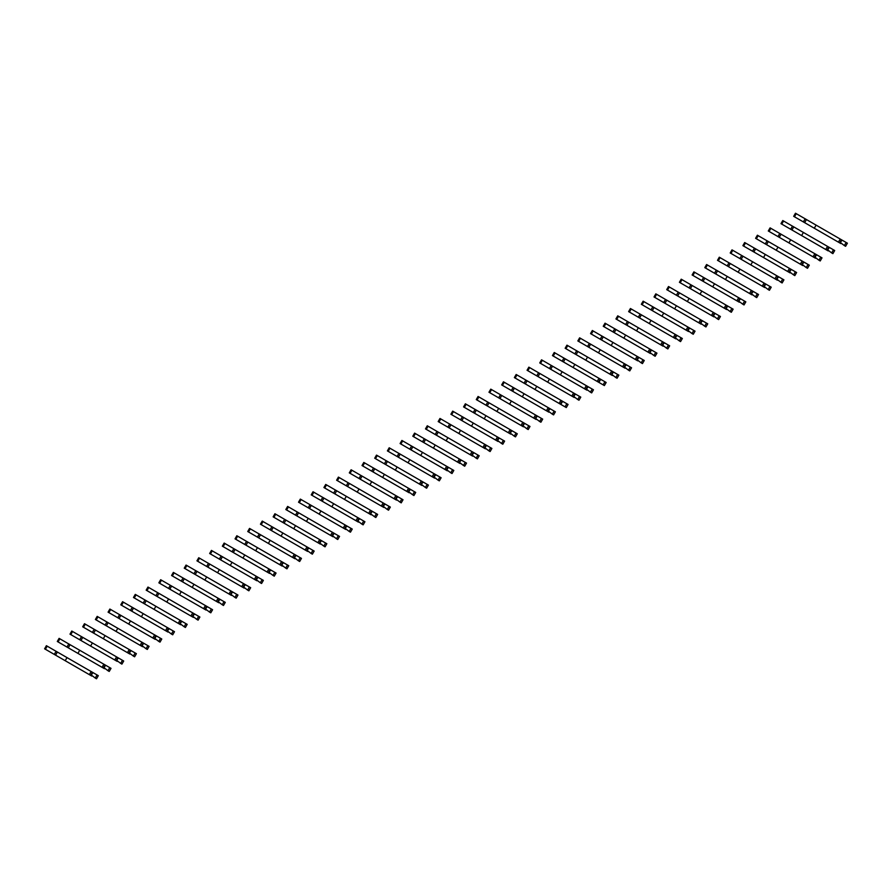 <?xml version="1.0" encoding="UTF-8"?>
<svg xmlns="http://www.w3.org/2000/svg" width="892" height="892" viewBox="0 0 892 892"><rect width="100%" height="100%" fill="white"/><g stroke="black" fill="none" stroke-linecap="round" stroke-linejoin="round"><path stroke-width="1.34" d="M816.135 229.3L803.369 221.918L805.164 218.808L795.474 213.221L793.679 216.332L796.623 218.027M846.14 242.468L847.4 243.193L845.605 246.304L844.345 245.579L846.14 242.468L805.164 218.808M844.345 245.579L840.431 242.591L841.602 240.572L842.672 240.472M816.091 225.119L814.296 228.229L838.424 242.156L839.684 242.88L841.479 239.77M840.877 243.583L822.067 232.723M803.369 221.918L793.679 216.332M838.424 242.156L840.219 239.045M803.447 236.625L790.68 229.255L792.475 226.144L782.775 220.547L780.979 223.658L783.923 225.353M833.451 249.805L834.7 250.529L832.905 253.64L831.656 252.915L833.451 249.805L792.475 226.144M831.656 252.915L827.743 249.927L828.902 247.909L829.984 247.798M803.402 232.455L801.607 235.566L825.724 249.492L826.984 250.217L828.779 247.106M828.189 250.908L809.378 240.048M790.68 229.255L780.979 223.658M825.724 249.492L827.52 246.382M790.747 243.951L777.98 236.581L779.775 233.47L770.086 227.873L768.291 230.983L771.234 232.689M820.751 257.13L822.011 257.855L820.216 260.966L818.956 260.241L820.751 257.13L779.775 233.47M818.956 260.241L815.043 257.253L816.213 255.235L817.284 255.123M790.702 239.781L788.907 242.892L813.025 256.818L814.284 257.543L816.08 254.432M815.489 258.234L796.679 247.374M777.98 236.581L768.291 230.983M813.025 256.818L814.831 253.707M778.047 251.288L765.28 243.917L767.075 240.807L757.386 235.209L755.591 238.32L758.534 240.015M808.052 264.456L809.312 265.192L807.516 268.291L806.257 267.567L808.052 264.456L767.075 240.807M806.257 267.567L802.343 264.589L803.514 262.56L804.584 262.46M778.002 247.117L776.207 250.217L800.336 264.155L801.596 264.879L803.391 261.769M802.789 265.571L783.979 254.711M765.28 243.917L755.591 238.32M800.336 264.155L802.131 261.044M765.358 258.613L752.592 251.243L754.387 248.132L744.686 242.535L742.891 245.646L745.835 247.352M795.363 271.792L796.612 272.517L794.817 275.628L793.568 274.903L795.363 271.792L754.387 248.132M793.568 274.903L789.654 271.915L790.814 269.897L791.895 269.785M765.314 254.443L763.519 257.554L787.636 271.48L788.896 272.205L790.691 269.094M790.1 272.896L771.29 262.036M752.592 251.243L742.891 245.646M787.636 271.48L789.431 268.369M752.658 265.95L739.892 258.569L741.687 255.469L732.778 250.317L731.997 249.871L730.202 252.982L733.146 254.677M782.663 279.118L783.923 279.843L782.128 282.954L780.868 282.229L782.663 279.118L741.687 255.469M780.868 282.229L776.954 279.252L778.125 277.222L779.195 277.122M752.614 261.769L750.819 264.879L776.196 279.53L777.991 276.431M777.4 280.233L758.59 269.373M739.892 258.569L730.202 252.982M774.936 278.806L776.731 275.695M739.959 273.275L727.192 265.905L728.987 262.794L719.298 257.197L717.502 260.308L720.446 262.003M769.963 286.455L771.223 287.179L769.428 290.29L768.168 289.565L769.963 286.455L728.987 262.794M768.168 289.565L764.254 286.577L765.425 284.559L766.496 284.448M739.914 269.105L738.119 272.216L763.496 286.867L765.303 283.756M764.7 287.558L745.89 276.698M727.192 265.905L717.502 260.308M762.247 286.142L764.043 283.032M727.27 280.601L714.503 273.231L716.298 270.12L706.598 264.523L704.803 267.633L707.746 269.339M757.275 293.78L758.523 294.505L756.728 297.616L755.468 296.891L757.275 293.78L716.298 270.12M755.468 296.891L751.566 293.903L752.725 291.885L753.807 291.784M727.225 276.431L725.43 279.542L749.548 293.468L750.808 294.193L752.603 291.082M752.001 294.884L733.202 284.035M714.503 273.231L704.803 267.633M749.548 293.468L751.343 290.357M714.57 287.938L701.803 280.567L703.598 277.457L693.909 271.859L692.114 274.97L695.058 276.665M744.575 301.106L745.835 301.842L744.039 304.941L742.78 304.217L744.575 301.106L703.598 277.457M742.78 304.217L738.866 301.24L740.037 299.21L741.107 299.11M714.525 283.767L712.73 286.878L736.848 300.805L738.108 301.529L739.903 298.419M739.312 302.221L720.502 291.361M701.803 280.567L692.114 274.97M736.848 300.805L738.643 297.694M701.87 295.263L689.103 287.893L690.899 284.782L681.209 279.185L679.414 282.296L682.358 284.002M731.875 308.442L733.135 309.167L731.34 312.278L730.08 311.553L731.875 308.442L690.899 284.782M730.08 311.553L726.166 308.565L727.337 306.547L728.407 306.435M701.826 291.093L700.03 294.204L725.408 308.855L727.203 305.744M726.612 309.546L707.802 298.686M689.103 287.893L679.414 282.296M724.159 308.13L725.954 305.019M689.182 302.6L676.404 295.23L678.21 292.119L668.509 286.522L666.714 289.632L669.658 291.327M719.175 315.768L720.435 316.493L718.64 319.604L717.38 318.879L719.175 315.768L678.21 292.119M717.38 318.879L713.477 315.902L714.637 313.873L715.707 313.772M689.137 298.419L687.342 301.529L712.719 316.192L714.514 313.081M713.912 316.883L695.113 306.023M676.404 295.23L666.714 289.632M711.459 315.456L713.254 312.356M676.482 309.925L663.715 302.555L665.51 299.444L655.821 293.847L654.026 296.958L656.969 298.653M706.486 323.105L707.746 323.829L705.951 326.94L704.691 326.216L706.486 323.105L665.51 299.444M704.691 326.216L700.778 323.227L701.948 321.209L703.019 321.098M676.437 305.755L674.642 308.866L698.759 322.793L700.019 323.517L701.814 320.406M701.223 324.209L682.413 313.348M663.715 302.555L654.026 296.958M698.759 322.793L700.554 319.682M663.782 317.251L651.015 309.881L652.81 306.77L643.913 301.63L643.121 301.184L641.326 304.283L644.269 305.989M693.786 330.43L695.046 331.155L693.251 334.266L691.991 333.541L693.786 330.43L652.81 306.77M691.991 333.541L688.078 330.553L689.248 328.535L690.319 328.434M663.737 313.081L661.942 316.192L687.319 330.843L689.115 327.732M688.524 331.534L669.714 320.685M651.015 309.881L641.326 304.283M686.071 330.118L687.866 327.007M651.093 324.588L638.315 317.217L640.11 314.107L630.421 308.509L628.626 311.62L631.569 313.315M681.087 337.767L682.347 338.492L680.551 341.603L679.291 340.867L681.087 337.767L640.11 314.107M679.291 340.867L675.389 337.89L676.549 335.871L677.619 335.76M651.048 320.418L649.253 323.528L673.371 337.455L674.631 338.18L676.426 335.069M675.824 338.871L657.025 328.011M638.315 317.217L628.626 311.62M673.371 337.455L675.166 334.344M638.393 331.913L625.626 324.543L627.422 321.432L617.732 315.835L615.926 318.946L618.87 320.652M668.398 345.092L669.658 345.817L667.852 348.928L666.603 348.203L668.398 345.092L627.422 321.432M666.603 348.203L662.689 345.215L663.86 343.197L664.93 343.085M638.349 327.743L636.553 330.854L660.671 344.78L661.931 345.505L663.726 342.394M663.135 346.196L644.325 335.336M625.626 324.543L615.926 318.946M660.671 344.78L662.466 341.669M625.693 339.25L612.927 331.88L614.722 328.769L605.032 323.172L603.237 326.282L606.181 327.977M655.698 352.418L656.958 353.143L655.163 356.254L653.903 355.529L655.698 352.418L614.722 328.769M653.903 355.529L649.989 352.552L651.16 350.523L652.23 350.422M625.649 335.069L623.854 338.18L649.231 352.842L651.026 349.731M650.435 353.533L631.625 342.673M612.927 331.88L603.237 326.282M647.982 352.106L649.777 349.006M613.005 346.575L600.227 339.205L602.022 336.094L592.333 330.497L590.537 333.608L593.481 335.303M642.998 359.755L644.258 360.48L642.463 363.59L641.203 362.866L642.998 359.755L602.022 336.094M641.203 362.866L637.301 359.877L638.46 357.859L639.531 357.748M612.96 342.405L611.165 345.516L635.282 359.443L636.542 360.167L638.337 357.056M637.735 360.859L618.937 349.998M600.227 339.205L590.537 333.608M635.282 359.443L637.078 356.332M600.305 353.912L587.538 346.531L589.333 343.42L579.633 337.834L577.838 340.934L580.781 342.639M630.309 367.08L631.558 367.805L629.763 370.916L628.514 370.191L630.309 367.08L589.333 343.42M628.514 370.191L624.601 367.203L625.771 365.185L626.842 365.084M600.26 349.731L598.465 352.842L622.583 366.768L623.842 367.493L625.638 364.382M625.047 368.195L606.237 357.335M587.538 346.531L577.838 340.934M622.583 366.768L624.378 363.657M587.605 361.238L574.838 353.868L576.633 350.757L566.944 345.159L565.149 348.27L568.092 349.965M617.61 374.417L618.87 375.142L617.074 378.253L615.814 377.528L617.61 374.417L576.633 350.757M615.814 377.528L611.901 374.54L613.072 372.522L614.142 372.41M587.56 357.068L585.765 360.178L611.143 374.83L612.938 371.719M612.347 375.521L593.537 364.661M574.838 353.868L565.149 348.27M609.894 374.105L611.689 370.994M574.916 368.563L562.138 361.193L563.934 358.082L554.244 352.485L552.449 355.596L555.393 357.302M574.861 364.393L563.934 358.082M603.115 384.853L604.91 381.743L606.17 382.467L604.375 385.578L603.115 384.853L599.647 382.846L599.201 381.865L600.372 379.847L601.442 379.736L600.249 379.044L574.872 364.393L573.065 367.504L597.194 381.43L598.989 378.32M604.91 381.743L601.442 379.736M597.194 381.43L598.454 382.155L600.249 379.044M599.647 382.846L580.837 371.986M562.138 361.193L552.449 355.596M562.216 375.9L549.45 368.53L551.245 365.419L541.544 359.822L539.749 362.933L542.693 364.627M592.221 389.068L593.47 389.793L591.675 392.904L590.426 392.179L592.221 389.068L551.245 365.419M590.426 392.179L586.512 389.202L587.672 387.173L588.753 387.072M562.172 371.73L560.377 374.83L584.494 388.767L585.754 389.492L587.549 386.381M586.958 390.183L568.148 379.323M549.45 368.53L539.749 362.933M584.494 388.767L586.289 385.656M549.517 383.226L536.75 375.855L538.545 372.745L528.856 367.147L527.06 370.258L530.004 371.964M579.521 396.405L580.781 397.13L578.986 400.24L577.726 399.516L579.521 396.405L538.545 372.745M577.726 399.516L573.812 396.527L574.983 394.509L576.054 394.398M549.472 379.055L547.677 382.166L573.054 396.817L574.849 393.707M574.258 397.509L555.448 386.649M536.75 375.855L527.06 370.258M571.805 396.093L573.601 392.982M536.817 390.562L524.05 383.181L525.845 380.07L516.156 374.484L514.361 377.595L517.304 379.29M536.772 386.381L534.977 389.492L560.366 404.143L562.161 401.032L525.845 380.07M565.026 406.841L566.821 403.73L568.081 404.455L566.286 407.566L561.559 404.845L561.113 403.853L562.283 401.835L563.354 401.735L562.161 401.043M566.821 403.73L563.354 401.735M561.559 404.845L542.749 393.985M524.05 383.181L514.361 377.595M559.106 403.418L560.901 400.307M524.128 397.888L511.361 390.518L513.156 387.407L503.456 381.809L501.661 384.92L504.604 386.615M554.133 411.067L555.382 411.792L553.586 414.903L552.338 414.178L554.133 411.067L513.156 387.407M552.338 414.178L548.424 411.19L549.583 409.172L550.665 409.06M524.083 393.718L522.288 396.828L546.406 410.755L547.666 411.48L549.461 408.369M548.87 412.171L530.06 401.311M511.361 390.518L501.661 384.92M546.406 410.755L548.201 407.644M511.428 405.213L498.661 397.843L500.457 394.732L490.767 389.135L488.972 392.246L491.916 393.952M541.433 418.393L542.693 419.117L540.898 422.228L539.638 421.503L541.433 418.393L500.457 394.732M539.638 421.503L535.724 418.515L536.895 416.497L537.965 416.386M511.384 401.043L509.588 404.154L534.966 418.805L536.761 415.694M536.17 419.496L517.36 408.636M498.661 397.843L488.972 392.246M533.717 418.08L535.512 414.97M498.728 412.55L485.962 405.18L487.757 402.069L478.067 396.472L476.272 399.583L479.216 401.277M528.733 425.718L529.993 426.454L528.198 429.554L526.938 428.829L528.733 425.718L487.757 402.069M526.938 428.829L523.024 425.852L524.195 423.823L525.265 423.722M498.684 408.38L496.889 411.48L521.017 425.417L522.277 426.142L524.072 423.031M523.47 426.833L504.66 415.973M485.962 405.18L476.272 399.583M521.017 425.417L522.812 422.306M486.04 419.876L473.273 412.505L475.068 409.395L465.368 403.797L463.572 406.908L466.516 408.614M516.044 433.055L517.293 433.78L515.498 436.89L514.249 436.166L516.044 433.055L475.068 409.395M514.249 436.166L510.335 433.178L511.495 431.159L512.577 431.048M485.995 415.705L484.2 418.816L508.317 432.743L509.577 433.467L511.372 430.357M510.781 434.159L491.971 423.299M473.273 412.505L463.572 406.908M508.317 432.743L510.113 429.632M473.34 427.212L460.573 419.831L462.368 416.731L452.679 411.134L450.884 414.245L453.827 415.94M503.344 440.38L504.604 441.105L502.809 444.216L501.549 443.491L503.344 440.38L462.368 416.731M501.549 443.491L497.636 440.514L498.806 438.485L499.877 438.385M473.295 423.031L471.5 426.142L496.877 440.793L498.673 437.693M498.082 441.495L479.272 430.635M460.573 419.831L450.884 414.245M495.629 440.068L497.424 436.957M460.64 434.538L447.873 427.168L449.668 424.057L439.979 418.459L438.184 421.57L441.127 423.265M490.645 447.717L491.905 448.442L490.109 451.553L488.849 450.828L490.645 447.717L449.668 424.057M488.849 450.828L484.936 447.84L486.107 445.822L487.177 445.71M460.595 430.368L458.8 433.479L482.929 447.405L484.189 448.13L485.984 445.019M485.382 448.821L466.572 437.961M447.873 427.168L438.184 421.57M482.929 447.405L484.724 444.294M447.951 441.863L435.185 434.493L436.98 431.382L427.279 425.785L425.484 428.896L428.428 430.602M477.956 455.043L479.205 455.767L477.41 458.878L476.161 458.153L477.956 455.043L436.98 431.382M476.161 458.153L472.247 455.165L473.407 453.147L474.488 453.047M447.907 437.693L446.112 440.804L470.229 454.73L471.489 455.455L473.284 452.344M472.693 456.147L453.883 445.298M435.185 434.493L425.484 428.896M470.229 454.73L472.024 451.62M435.251 449.2L422.485 441.83L424.28 438.719L414.59 433.122L412.795 436.233L415.739 437.927M465.256 462.379L466.516 463.104L464.721 466.215L463.461 465.479L465.256 462.379L424.28 438.719M463.461 465.479L459.547 462.502L460.718 460.473L461.788 460.372M435.207 445.03L433.412 448.141L458.789 462.792L460.584 459.681M459.993 463.483L441.183 452.623M422.485 441.83L412.795 436.233M457.54 462.067L459.335 458.956M422.552 456.526L409.785 449.155L411.58 446.045L401.891 440.447L400.095 443.558L403.039 445.264M452.556 469.705L453.816 470.43L452.021 473.541L450.761 472.816L452.556 469.705L411.58 446.045M450.761 472.816L446.847 469.828L448.018 467.809L449.089 467.698M422.507 452.356L420.712 455.466L444.84 469.393L446.1 470.117L447.895 467.007M447.293 470.809L428.483 459.949M409.785 449.155L400.095 443.558M444.84 469.393L446.636 466.282M409.863 463.862L397.096 456.492L398.891 453.381L389.191 447.784L387.396 450.895L390.339 452.59M439.868 477.03L441.116 477.755L439.321 480.866L438.072 480.141L439.868 477.03L398.891 453.381M438.072 480.141L434.159 477.164L435.318 475.135L436.4 475.035M409.818 459.681L408.023 462.792L433.4 477.454L435.196 474.343M434.605 478.145L415.795 467.285M397.096 456.492L387.396 450.895M432.141 476.718L433.936 473.619M397.163 471.188L384.396 463.818L386.191 460.707L376.502 455.11L374.707 458.22L377.65 459.915M427.168 484.367L428.428 485.092L426.632 488.203L425.373 487.478L427.168 484.367L386.191 460.707M425.373 487.478L421.459 484.49L422.63 482.472L423.7 482.36M397.118 467.018L395.323 470.129L419.441 484.055L420.701 484.78L422.496 481.669M421.905 485.471L403.095 474.611M384.396 463.818L374.707 458.22M419.441 484.055L421.247 480.944M384.463 478.513L371.696 471.143L373.492 468.032L364.594 462.892L363.802 462.446L362.007 465.546L364.951 467.252M414.468 491.693L415.728 492.417L413.933 495.528L412.673 494.804L414.468 491.693L373.492 468.032M412.673 494.804L408.759 491.815L409.93 489.797L411 489.697M384.419 474.343L382.623 477.454L406.752 491.38L408.012 492.105L409.807 488.994M409.205 492.797L390.395 481.948M371.696 471.143L362.007 465.546M406.752 491.38L408.547 488.27M371.774 485.85L359.008 478.48L360.803 475.369L351.102 469.772L349.307 472.883L352.251 474.577M401.779 499.029L403.028 499.754L401.233 502.865L399.984 502.129L401.779 499.029L360.803 475.369M399.984 502.129L396.07 499.152L397.23 497.134L398.311 497.022M371.73 481.68L369.935 484.791L394.052 498.717L395.312 499.442L397.107 496.331M396.516 500.133L377.706 489.273M359.008 478.48L349.307 472.883M394.052 498.717L395.847 495.606M359.075 493.176L346.308 485.805L348.103 482.695L338.414 477.097L336.618 480.208L339.562 481.914M389.079 506.355L390.339 507.08L388.544 510.191L387.284 509.466L389.079 506.355L348.103 482.695M387.284 509.466L383.37 506.478L384.541 504.459L385.612 504.348M359.03 489.006L357.235 492.116L381.352 506.043L382.612 506.767L384.407 503.657M383.816 507.459L365.006 496.599M346.308 485.805L336.618 480.208M381.352 506.043L383.147 502.932M346.375 500.512L333.608 493.142L335.403 490.031L325.714 484.434L323.919 487.545L326.862 489.24M376.379 513.68L377.639 514.405L375.844 517.516L374.584 516.791L376.379 513.68L335.403 490.031M374.584 516.791L370.671 513.814L371.841 511.785L372.912 511.685M346.33 496.331L344.535 499.442L369.912 514.104L371.719 510.993M371.117 514.795L352.307 503.935M333.608 493.142L323.919 487.545M368.664 513.368L370.459 510.269M333.686 507.838L320.919 500.468L322.714 497.357L313.014 491.76L311.219 494.87L314.162 496.565M363.691 521.017L364.94 521.742L363.144 524.853L361.884 524.128L363.691 521.017L322.714 497.357M361.884 524.128L357.982 521.14L359.142 519.122L360.223 519.01M333.641 503.668L331.846 506.779L355.964 520.705L357.224 521.43L359.019 518.319M358.417 522.121L339.618 511.261M320.919 500.468L311.219 494.87M355.964 520.705L357.759 517.594M320.986 515.175L308.219 507.793L310.015 504.682L300.325 499.096L298.53 502.207L301.474 503.902M350.991 528.343L352.251 529.067L350.456 532.178L349.196 531.454L350.991 528.343L310.015 504.682M349.196 531.454L345.282 528.465L346.453 526.447L347.523 526.347M320.942 510.993L319.146 514.104L343.264 528.031L344.524 528.755L346.319 525.644M345.728 529.458L326.918 518.598M308.219 507.793L298.53 502.207M343.264 528.031L345.059 524.92M308.286 522.5L295.52 515.13L297.315 512.019L287.625 506.422L285.83 509.533L288.774 511.228M338.291 535.679L339.551 536.404L337.756 539.515L336.496 538.79L338.291 535.679L297.315 512.019M336.496 538.79L332.582 535.802L333.753 533.784L334.823 533.672M308.242 518.33L306.447 521.441L331.824 536.092L333.619 532.981M333.028 536.783L314.218 525.923M295.52 515.13L285.83 509.533M330.575 535.367L332.37 532.256M295.598 529.826L282.82 522.456L284.626 519.345L274.926 513.747L273.13 516.858L276.074 518.564M325.591 543.005L326.851 543.73L325.056 546.841L323.796 546.116L325.591 543.005L284.626 519.345M323.796 546.116L319.893 543.128L321.053 541.11L322.123 540.998M295.553 525.656L293.758 528.766L317.875 542.693L319.135 543.418L320.93 540.307M320.328 544.109L301.529 533.249M282.82 522.456L273.13 516.858M317.875 542.693L319.671 539.582M282.898 537.162L270.131 529.792L271.926 526.681L262.237 521.084L260.442 524.195L263.374 525.89M312.902 550.331L314.162 551.066L312.367 554.166L311.107 553.441L312.902 550.331L271.926 526.681M311.107 553.441L307.194 550.464L308.364 548.435L309.435 548.335M282.853 532.992L281.058 536.092L305.175 550.029L306.435 550.754L308.231 547.643M307.64 551.446L288.83 540.585M270.131 529.792L260.442 524.195M305.175 550.029L306.971 546.919M270.198 544.488L257.431 537.118L259.226 534.007L249.537 528.41L247.742 531.52L250.685 533.226M300.203 557.667L301.463 558.392L299.667 561.503L298.407 560.778L300.203 557.667L259.226 534.007M298.407 560.778L294.494 557.79L295.665 555.772L296.735 555.66M270.153 540.318L268.358 543.429L293.736 558.08L295.531 554.969M294.94 558.771L276.13 547.911M257.431 537.118L247.742 531.52M292.487 557.355L294.282 554.244M257.509 551.825L244.731 544.443L246.526 541.344L237.629 536.192L236.837 535.746L235.042 538.857L237.986 540.552M287.503 564.993L288.763 565.718L286.968 568.828L285.708 568.104L287.503 564.993L246.526 541.344M285.708 568.104L281.805 565.127L282.965 563.097L284.035 562.997M257.465 547.643L255.669 550.754L281.047 565.405L282.842 562.306M282.24 566.108L263.441 555.248M244.731 544.443L235.042 538.857M279.787 564.681L281.582 561.57M244.809 559.15L232.043 551.78L233.838 548.669L224.148 543.072L222.342 546.183L225.286 547.878M274.814 572.329L276.074 573.054L274.268 576.165L273.019 575.44L274.814 572.329L233.838 548.669M273.019 575.44L269.105 572.452L270.276 570.434L271.346 570.322M244.765 554.98L242.97 558.091L267.087 572.017L268.347 572.742L270.142 569.631M269.551 573.433L250.741 562.573M232.043 551.78L222.342 546.183M267.087 572.017L268.882 568.906M232.11 566.476L219.343 559.106L221.138 555.995L211.449 550.397L209.653 553.508L212.597 555.214M262.114 579.655L263.374 580.38L261.579 583.491L260.319 582.766L262.114 579.655L221.138 555.995M260.319 582.766L256.405 579.778L257.576 577.76L258.647 577.648M232.065 562.306L230.27 565.417L255.647 580.068L257.442 576.957M256.851 580.759L238.041 569.91M219.343 559.106L209.653 553.508M254.398 579.343L256.194 576.232M219.421 573.812L206.643 566.442L208.438 563.331L198.749 557.734L196.954 560.845L199.897 562.54M249.414 586.981L250.674 587.716L248.879 590.816L247.619 590.091L249.414 586.981L208.438 563.331M247.619 590.091L243.717 587.114L244.876 585.085L245.947 584.985M219.376 569.642L217.57 572.742L241.699 586.68L242.959 587.404L244.754 584.293M244.152 588.096L225.353 577.236M206.643 566.442L196.954 560.845M241.699 586.68L243.494 583.569M206.721 581.138L193.954 573.768L195.749 570.657L186.049 565.06L184.254 568.171L187.197 569.876M236.726 594.317L237.974 595.042L236.179 598.153L234.93 597.428L236.726 594.317L195.749 570.657M234.93 597.428L231.017 594.44L232.188 592.422L233.258 592.31M206.676 576.968L204.881 580.079L228.999 594.005L230.259 594.73L232.054 591.619M231.463 595.421L212.653 584.561M193.954 573.768L184.254 568.171M228.999 594.005L230.794 590.894M194.021 588.475L181.254 581.093L183.05 577.994L173.36 572.396L171.565 575.507L174.509 577.202M224.026 601.643L225.286 602.368L223.491 605.478L222.231 604.754L224.026 601.643L183.05 577.994M222.231 604.754L218.317 601.777L219.488 599.747L220.558 599.647M193.977 584.293L192.181 587.404L217.559 602.055L219.354 598.956M218.763 602.758L199.953 591.898M181.254 581.093L171.565 575.507M216.31 601.331L218.105 598.22M181.332 595.8L168.555 588.43L170.35 585.319L160.66 579.722L158.865 582.833L161.809 584.528M211.326 608.98L212.586 609.704L210.791 612.815L209.531 612.09L211.326 608.98L170.35 585.319M209.531 612.09L205.617 609.102L206.788 607.084L207.858 606.973M181.277 591.63L179.482 594.741L203.61 608.667L204.87 609.392L206.665 606.281M206.063 610.083L187.253 599.223M168.555 588.43L158.865 582.833M203.61 608.667L205.405 605.557M168.633 603.126L155.866 595.756L157.661 592.645L148.752 587.505L147.96 587.059L146.165 590.158L149.109 591.864M198.637 616.305L199.886 617.03L198.091 620.141L196.842 619.416L198.637 616.305L157.661 592.645M196.842 619.416L192.928 616.428L194.088 614.41L195.17 614.309M168.588 598.956L166.793 602.067L190.91 615.993L192.17 616.718L193.965 613.607M193.374 617.409L174.564 606.56M155.866 595.756L146.165 590.158M190.91 615.993L192.705 612.882M155.933 610.462L143.166 603.092L144.961 599.981L135.272 594.384L133.477 597.495L136.42 599.19M185.937 623.642L187.197 624.367L185.402 627.477L184.142 626.741L185.937 623.642L144.961 599.981M184.142 626.741L180.229 623.764L181.399 621.735L182.47 621.635M155.888 606.292L154.093 609.403L179.47 624.054L181.266 620.943M180.675 624.746L161.865 613.886M143.166 603.092L133.477 597.495M178.222 623.33L180.017 620.219M143.233 617.788L130.466 610.418L132.261 607.307L122.572 601.71L120.777 604.821L123.72 606.527M173.238 630.967L174.498 631.692L172.702 634.803L171.442 634.078L173.238 630.967L132.261 607.307M171.442 634.078L167.529 631.09L168.7 629.072L169.77 628.96M143.188 613.618L141.393 616.729L165.522 630.655L166.782 631.38L168.577 628.269M167.975 632.071L149.165 621.211M130.466 610.418L120.777 604.821M165.522 630.655L167.317 627.544M130.544 625.125L117.777 617.755L119.573 614.644L109.872 609.046L108.077 612.157L111.021 613.852M160.549 638.293L161.798 639.018L160.002 642.128L158.754 641.404L160.549 638.293L119.573 614.644M158.754 641.404L154.84 638.427L156 636.397L157.081 636.297M130.5 620.943L128.704 624.054L154.082 638.717L155.877 635.606M155.286 639.408L136.476 628.548M117.777 617.755L108.077 612.157M152.822 637.981L154.617 634.881M117.844 632.45L105.078 625.08L106.873 621.969L97.183 616.372L95.388 619.483L98.332 621.178M147.849 645.63L149.109 646.354L147.314 649.465L146.054 648.74L147.849 645.63L106.873 621.969M146.054 648.74L142.14 645.752L143.311 643.734L144.381 643.623M117.8 628.28L116.005 631.391L141.382 646.042L143.177 642.931M142.586 646.733L123.776 635.873M105.078 625.08L95.388 619.483M140.133 645.317L141.928 642.207M105.144 639.776L92.378 632.406L94.173 629.295L85.275 624.155L84.484 623.709L82.688 626.808L85.632 628.514M135.149 652.955L136.409 653.68L134.614 656.791L133.354 656.066L135.149 652.955L94.173 629.295M133.354 656.066L129.44 653.078L130.611 651.06L131.681 650.959M105.1 635.606L103.305 638.717L127.433 652.643L128.693 653.368L130.488 650.257M129.886 654.07L111.076 643.21M92.378 632.406L82.688 626.808M127.433 652.643L129.228 649.532M92.456 647.113L79.689 639.742L81.484 636.632L71.784 631.034L69.989 634.145L72.932 635.84M122.46 660.292L123.709 661.017L121.914 664.127L120.665 663.392L122.46 660.292L81.484 636.632M120.665 663.392L116.752 660.414L117.911 658.396L118.993 658.285M92.411 642.942L90.616 646.053L114.734 659.98L115.993 660.704L117.789 657.594M117.198 661.396L98.388 650.536M79.689 639.742L69.989 634.145M114.734 659.98L116.529 656.869M79.756 654.438L66.989 647.068L68.784 643.957L59.095 638.36L57.3 641.471L60.243 643.177M109.761 667.617L111.021 668.342L109.225 671.453L107.965 670.728L109.761 667.617L68.784 643.957M107.965 670.728L104.052 667.74L105.223 665.722L106.293 665.61M79.711 650.268L77.916 653.379L103.294 668.03L105.089 664.919M104.498 668.721L85.688 657.861M66.989 647.068L57.3 641.471M102.045 667.305L103.84 664.194M67.056 661.775L54.289 654.405L56.084 651.294L46.395 645.697L44.6 648.807L47.544 650.502M97.061 674.943L98.321 675.668L96.526 678.779L95.266 678.054L97.061 674.943L56.084 651.294M95.266 678.054L91.352 675.077L92.523 673.047L93.593 672.947M67.011 657.594L65.216 660.704L90.605 675.367L92.4 672.256M91.798 676.058L72.988 665.198M54.289 654.405L44.6 648.807M89.345 674.631L91.14 671.531M804.651 222.665L806.446 219.555M794.471 216.778L796.266 213.667M791.951 229.991L793.746 226.88M781.771 224.115L783.566 221.004M779.262 237.317L781.058 234.206M769.071 231.441L770.866 228.33M766.562 244.653L768.358 241.542M756.383 238.777L758.178 235.666M753.863 251.979L755.658 248.868M743.683 246.103L745.478 242.992M741.174 259.316L742.969 256.205M730.983 253.428L732.778 250.317M728.474 266.641L730.269 263.53M718.294 260.765L720.089 257.654M715.774 273.967L717.569 270.867M705.594 268.091L707.389 264.98M703.074 281.303L704.881 278.192M692.894 275.427L694.69 272.316M690.386 288.629L692.181 285.518M680.206 282.753L682.001 279.642M677.686 295.966L679.481 292.855M667.506 290.078L669.301 286.979M664.986 303.291L666.781 300.18M654.806 297.415L656.601 294.304M652.297 310.628L654.092 307.517M642.117 304.741L643.913 301.63M639.597 317.953L641.393 314.843M629.418 312.077L631.213 308.966M626.898 325.279L628.693 322.168M616.718 319.403L618.513 316.292M614.209 332.616L616.004 329.505M604.029 326.74L605.824 323.629M601.509 339.941L603.304 336.83M591.329 334.065L593.124 330.954M588.809 347.278L590.604 344.167M578.629 341.391L580.424 338.28M576.12 354.603L577.916 351.493M565.941 348.727L567.736 345.617M563.421 361.929L565.216 358.818M553.241 356.053L555.036 352.942M550.721 369.266L552.516 366.155M540.541 363.39L542.336 360.279M538.032 376.591L539.827 373.48M527.841 370.715L529.647 367.604M525.332 383.928L527.127 380.817M515.152 378.041L516.947 374.93M512.632 391.253L514.428 388.143M502.452 385.377L504.248 382.267M499.944 398.579L501.739 395.468M489.753 392.703L491.548 389.592M487.244 405.916L489.039 402.805M477.064 400.04L478.859 396.929M474.544 413.241L476.339 410.13M464.364 407.365L466.159 404.254M461.855 420.578L463.65 417.467M451.664 414.691L453.459 411.591M449.155 427.904L450.951 424.793M438.976 422.027L440.771 418.917M436.456 435.229L438.251 432.129M426.276 429.353L428.071 426.242M423.767 442.566L425.562 439.455M413.576 436.69L415.371 433.579M411.067 449.891L412.862 446.78M400.887 444.015L402.682 440.904M398.367 457.228L400.162 454.117M388.187 451.341L389.982 448.241M385.678 464.554L387.474 461.443M375.487 458.678L377.283 455.567M372.979 471.89L374.774 468.779M362.799 466.003L364.594 462.892M360.279 479.216L362.074 476.105M350.099 473.34L351.894 470.229M347.59 486.541L349.385 483.431M337.399 480.665L339.194 477.555M334.89 493.878L336.685 490.767M324.71 488.002L326.505 484.891M322.19 501.204L323.986 498.093M312.01 495.328L313.806 492.217M309.491 508.54L311.297 505.43M299.311 502.653L301.106 499.542M296.802 515.866L298.597 512.755M286.622 509.99L288.417 506.879M284.102 523.191L285.897 520.081M273.922 517.315L275.717 514.205M271.402 530.528L273.197 527.417M261.222 524.652L263.017 521.541M258.713 537.854L260.509 534.743M248.534 531.978L250.329 528.867M246.014 545.19L247.809 542.08M235.834 539.303L237.629 536.192M233.314 552.516L235.109 549.405M223.134 546.64L224.929 543.529M220.625 559.841L222.42 556.742M210.445 553.965L212.24 550.855M207.925 567.178L209.72 564.067M197.745 561.302L199.54 558.191M195.225 574.504L197.02 571.393M185.045 568.628L186.841 565.517M182.537 581.84L184.332 578.73M172.357 575.953L174.152 572.854M169.837 589.166L171.632 586.055M159.657 583.29L161.452 580.179M157.137 596.492L158.932 593.392M146.957 590.615L148.752 587.505M144.448 603.828L146.243 600.717M134.257 597.952L136.063 594.841M131.748 611.154L133.544 608.043M121.568 605.278L123.364 602.167M119.049 618.49L120.844 615.38M108.869 612.603L110.664 609.504M106.36 625.816L108.155 622.705M96.169 619.94L97.964 616.829M93.66 633.153L95.455 630.042M83.48 627.266L85.275 624.155M80.96 640.478L82.755 637.367M70.78 634.602L72.575 631.491M68.271 647.804L70.067 644.693M58.08 641.928L59.876 638.817M55.572 655.141L57.367 652.03M45.392 649.264L47.187 646.154"/></g></svg>
